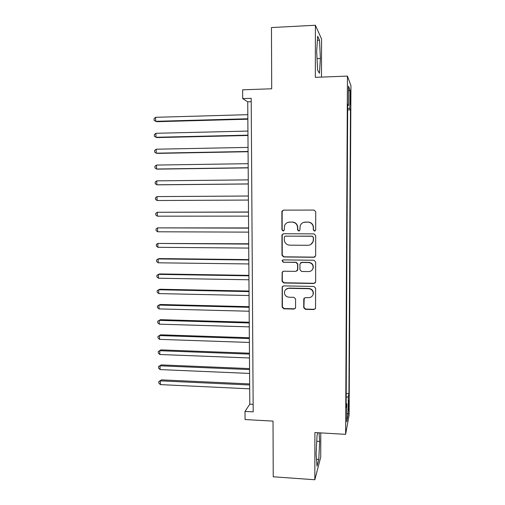 <?xml version="1.0" encoding="UTF-8"?>
<svg xmlns="http://www.w3.org/2000/svg" width="505" height="505" viewBox="0 0 505 505"><rect width="100%" height="100%" fill="white"/><g stroke="black" fill="none" stroke-linecap="round" stroke-linejoin="round"><path stroke-width="0.76" d="M314.501 231.107L315.694 229.92L315.72 211.772L314.015 210.067L283.545 210.13L282.017 211.147L281.872 211.835L281.923 229.813L283.097 230.993L284.182 230.261L284.65 225.457C285.628 223.324 287.288 222.2 289.624 222.086L292.149 222.093C295.419 222.421 297.218 224.233 297.546 227.528L297.546 229.857L298.733 231.05L299.85 230.255L300.21 225.754C301.144 223.456 302.849 222.238 305.329 222.105L307.873 222.105C311.175 222.44 312.986 224.258 313.315 227.566L313.308 229.908L314.501 231.107M303.631 222.377L308.069 222.036C311.358 222.37 313.169 224.182 313.491 227.484L313.491 229.819L314.678 231.012L315.139 230.924M283.4 210.143L282.131 211.784L282.175 229.725L283.621 230.873M288.216 222.276L292.376 222.017C295.64 222.351 297.432 224.157 297.767 227.446L297.767 229.769L299.301 230.905M348.987 403.918L348.867 400.332L348.532 410.47L348.987 403.918M303.726 307.646L305.405 309.357L313.902 309.565L315.549 308.29L315.619 288.159L313.927 286.449L283.741 285.887L282.169 286.991L282.137 307.122L283.797 308.82L293.948 309.073L295.551 307.892L295.602 299.042L293.929 297.338L288.885 297.23C285.521 296.631 284.107 294.661 284.637 291.316C285.382 289.397 286.789 288.399 288.866 288.317L308.732 288.702C311.957 289.214 313.422 291.082 313.125 294.295C312.456 296.441 310.992 297.559 308.732 297.66L305.405 297.59L303.783 298.802L303.726 307.646L303.928 307.375L305.601 309.079L314.078 309.294L315.417 308.669M321.477 77.101L321.552 39.018L315.404 25.25L271.463 27.56L271.703 88.779L242.634 89.814L242.697 98.608L251.193 98.33L253.194 411.859L245.013 411.423L245.07 419.554L273.016 421.113L273.237 476.789L314.83 479.75L320.719 457.183L320.77 432.892M315.404 25.25L315.341 77.334L347.44 76.103L345.616 434.344L314.893 432.551L314.83 479.75M313.959 257.285L315.657 255.612L315.688 235.582L313.984 233.872L283.608 233.739L282.061 234.793L281.941 235.418L281.992 255.265L283.665 256.963L313.959 257.285L315.17 256.793M315.65 261.956L315.625 281.859L313.933 283.507L283.734 282.97L282.068 281.272L282.137 272.29L283.703 271.198L295.905 271.381L297.584 269.72L297.578 264.096L295.898 262.392L283.179 262.24L282.08 260.649L283.172 259.892L313.959 260.245L315.65 261.956M350.104 95.262L350.287 104.661L350.659 96.606L350.457 90.894L350.104 95.262M347.44 76.103L350.95 85.692L349.138 415.085L345.616 434.344M346.215 393.54L348.923 393.666L350.47 109.869L349.839 108.556L347.68 108.386M348.923 393.666L348.286 396.785L348.191 414.138L346.752 421.827L346.847 403.886L346.146 407.327L347.699 104.093L348.399 105.551L348.5 86.172L349.94 89.858L349.839 108.556M242.697 98.608L247.734 101.808L249.792 404.183L245.013 411.423M251.212 101.694L247.734 101.808M253.144 404.353L249.792 404.183M347.667 109.951L350.47 109.869M347.692 105.665L348.399 105.551M346.847 403.886L346.165 403.64M346.196 397.239L348.286 396.785M348.475 91.108L349.94 89.858M348.191 414.138L346.796 413.178M316.679 51.39L317.613 70.151L319.457 73.257L320.372 58.479L319.514 40.23L317.664 36.246L316.679 51.39M317.841 432.722L317.052 435.342L316.111 454.033L317.007 466.121L318.781 459.462L319.659 441.42L319.065 432.791M317.399 40.331L319.514 40.23M317.039 58.624L320.372 58.479M316.502 459.31L318.781 459.462M316.755 441.25L319.659 441.42M283.122 233.809L282.194 235.317L282.245 255.12L283.917 256.811L314.142 257.133M313.302 237.438L312.115 236.245L285.458 236.113L284.365 236.858L284.29 239.73C284.624 243 286.411 244.811 289.662 245.159L307.867 245.297C310.487 245.152 312.229 243.846 313.094 241.365L313.485 237.331L312.115 236.245M285.123 236.157L312.298 236.138M310.979 244.338L313.277 241.251L313.302 239.9M313.485 237.331L313.479 239.787M282.832 271.431L282.295 272.656L282.32 281.07L283.98 282.762L314.11 283.292L315.335 282.794M297.11 270.888L297.798 269.544L297.798 263.926L296.119 262.228L283.179 262.24M282.674 259.999L282.333 260.485L283.431 262.076M308.656 271.564C310.884 271.456 312.349 270.345 313.043 268.231C313.403 264.955 311.939 263.055 308.662 262.55L301.618 262.461L299.932 264.121L299.938 269.758L301.618 271.463L308.656 271.564M311.983 270.162L313.226 268.054C313.58 264.778 312.122 262.89 308.852 262.379L308.662 262.55M300.671 262.739L301.826 262.297L308.852 262.379M304.193 298.076L303.928 307.375M312.462 295.772L313.302 294.055C313.605 290.848 312.14 288.986 308.921 288.475L308.732 288.702M285.918 289.378L289.1 288.096L308.921 288.475M282.762 286.19L282.333 287.301L282.39 306.851L284.044 308.549L294.169 308.795L295.356 308.334M247.822 114.667L155.609 117.311L155.679 121.314L156.935 121.692L247.854 119.199M155.609 117.311L154.05 118.688L154.076 120.285L155.679 121.314L247.854 118.77M247.936 131.066L155.893 133.288L155.963 137.278L157.219 137.568L247.968 135.485M155.893 133.288L154.334 134.627L154.366 136.217L155.963 137.278L247.961 135.157M248.043 147.403L156.178 149.209L156.247 153.173L157.497 153.381L248.075 151.715M156.178 149.209L154.625 150.503L154.65 152.087L156.247 153.173L248.075 151.475M248.157 163.677L156.462 165.059L156.531 169.017L157.775 169.137L248.189 167.875M156.462 165.059L154.909 166.315L154.934 167.894L156.531 169.017L248.182 167.736M248.264 179.881L156.739 180.853L156.815 184.792L158.052 184.836L248.296 183.978M156.739 180.853L155.193 182.071L155.218 183.65L156.815 184.792L248.296 183.927M248.378 196.009L157.023 196.59L157.093 200.517L248.403 200.056M248.378 196.028L157.023 196.59L155.477 197.771L155.502 199.336L157.093 200.517M248.485 212.005L157.301 212.264L157.371 216.178L248.517 216.121M248.485 212.113L157.301 212.264L155.755 213.407L155.786 214.966L157.371 216.178M248.593 227.932L157.579 227.881L157.648 231.776L248.624 232.13M248.599 228.134L157.579 227.881L156.039 228.986L156.064 230.539L157.648 231.776M248.7 243.801L157.857 243.442L157.926 247.317L248.731 248.069M248.706 244.092L157.857 243.442L156.316 244.508L156.342 246.055L157.926 247.317M248.807 259.614L159.359 258.585L158.134 258.939L158.204 262.802L248.839 263.951M248.814 259.987L158.134 258.939L156.594 259.968L156.626 261.508L158.204 262.802M248.914 275.358L159.63 273.944L158.412 274.379L158.475 278.23L248.946 279.776M248.921 275.825L158.412 274.379L156.872 275.37L156.904 276.91L158.475 278.23M249.022 291.044L159.902 289.245L158.684 289.763L158.753 293.594L249.053 295.532M249.028 291.6L158.684 289.763L157.15 290.716L157.175 292.25L158.753 293.594M249.129 306.674L160.167 304.49L158.955 305.083L159.024 308.909L249.161 311.231M249.135 307.311L158.955 305.083L157.427 306.005L157.453 307.532L159.024 308.909M249.236 322.24L160.439 319.684L159.233 320.353L159.296 324.159L249.268 326.874M249.243 322.966L159.233 320.353L157.699 321.237L157.73 322.758L159.296 324.159M249.344 337.75L160.704 334.815L159.498 335.566L159.567 339.36L249.375 342.453M249.35 338.565L159.498 335.566L157.97 336.412L160.704 334.815M159.567 339.36L158.002 337.927L157.97 336.412M249.445 353.203L160.975 349.889L159.769 350.716L159.839 354.497L249.476 357.969M249.451 354.1L159.769 350.716L158.248 351.53L160.975 349.889M159.839 354.497L158.273 353.039L158.248 351.53M249.552 368.593L161.24 364.913L160.041 365.816L160.11 369.584L249.584 373.435M249.558 369.572L160.041 365.816L158.519 366.592L161.24 364.913M160.11 369.584L158.545 368.094L158.519 366.592M249.653 383.926L161.505 379.874L160.306 380.858L160.375 384.608L249.691 388.831M249.666 384.987L160.306 380.858L158.791 381.597L161.505 379.874M160.375 384.608L158.816 383.093L158.791 381.597M350.098 96.625L350.659 96.606M350.085 100.299L350.64 100.28"/></g></svg>
